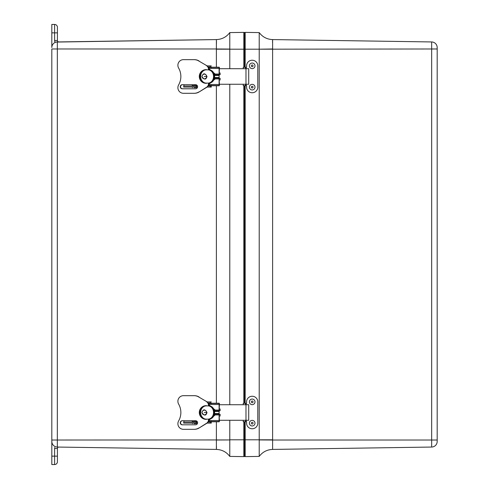 <?xml version="1.0" encoding="UTF-8"?>
<svg xmlns="http://www.w3.org/2000/svg" width="489" height="489" viewBox="0 0 489 489"><rect width="100%" height="100%" fill="white"/><g stroke="black" fill="none" stroke-linecap="round" stroke-linejoin="round"><path stroke-width="0.73" d="M51.816 47.555A5.605 5.605 0 0 1 57.335 41.95A5.605 5.605 0 0 0 51.816 47.555L51.816 24.45L54.615 24.45A2.806 2.806 0 0 1 57.421 27.256L57.421 32.861L57.421 27.256A2.806 2.806 0 0 0 54.615 24.45L54.615 32.861L51.816 32.861M51.816 456.139L54.615 456.139L54.615 448.486L57.421 448.486L57.421 461.744A2.806 2.806 0 0 1 54.615 464.55L51.816 464.55L51.816 48.979L216.389 48.979L216.389 39.578L58.295 41.938M57.421 461.744L57.421 452.692M216.389 67.213L216.389 48.979L229.781 49.059L229.781 32.592C226.419 37.03 221.951 39.358 216.389 39.578L56.284 42.066M56.828 447.019L57.335 447.05A5.605 5.605 0 0 1 51.816 441.445A5.605 5.605 0 0 0 55.092 446.543L55.685 446.775M55.092 42.457L54.615 40.514L54.615 32.861L57.421 32.861L57.421 40.514A1.412 1.412 0 0 0 58.851 41.926L58.099 41.938M51.816 440.021L57.335 440.021L57.335 447.05L216.389 449.422L216.389 440.021L229.781 439.941L57.335 440.021L57.335 41.95M57.335 447.05L216.389 449.422C221.951 449.642 226.419 451.97 229.781 456.408L229.781 439.941M57.421 448.486A1.412 1.412 0 0 1 58.851 447.074M216.456 446.42L216.438 448.639M216.389 39.578C221.951 39.358 226.419 37.03 229.781 32.592L229.781 32.592C226.419 37.03 221.951 39.358 216.389 39.578C221.951 39.358 226.419 37.03 229.781 32.592C226.419 37.03 221.951 39.358 216.389 39.578L216.401 39.609M216.444 40.734L216.45 43.778M229.781 49.059L229.781 68.711M229.781 84.255L229.781 404.739M229.781 420.277L229.781 439.8L243.834 439.8L243.834 421.707M243.834 67.293L243.834 32.384L229.781 32.592L229.781 38.68M229.781 40.012L229.781 43.582M243.834 403.315L243.834 85.685M229.781 456.408C226.419 451.97 221.951 449.642 216.389 449.422C221.951 449.642 226.419 451.97 229.781 456.408L229.781 456.408C226.419 451.97 221.951 449.642 216.389 449.422C221.951 449.642 226.419 451.97 229.781 456.408L243.834 456.616L243.834 439.8M194.109 420.729L194.353 421.689A1.504 1.485 90 0 1 194.695 420.729M219.372 420.033L219.06 413.523L219.372 404.978M194.2 421.689A1.504 1.485 90 0 1 194.536 420.729M219.39 420.387L219.286 421.775A2.989 0.434 -90 0 1 219.274 421.781A2.989 0.434 -90 0 1 219.109 421.549L219.109 403.468A2.989 0.434 -90 0 1 219.274 403.236L219.524 404.739M219.274 403.236A2.989 0.434 -90 0 1 219.286 403.236L211.847 403.236A2.989 0.434 90 0 0 211.847 403.236A2.989 0.434 90 0 0 211.682 403.468L208.455 403.676M208.467 421.335L211.682 421.549A2.989 0.434 90 0 0 211.847 421.781A2.989 0.434 90 0 0 211.865 421.775L219.261 421.775M200.478 415.87L200.502 409.091A6.84 6.767 90 0 0 200.478 415.87M194.109 421.689L192.226 421.689L192.226 420.729M196.731 421.096A0.88 0.587 -90 0 1 196.181 421.689L196.083 421.689M195.49 421.677A0.88 0.587 -90 0 0 195.973 420.803L195.973 420.772M206.804 401.707L198.748 396.995L206.804 401.707A4.034 3.991 -90 0 1 208.699 404.586L215.184 410.075L219.005 410.075M219.005 414.935L215.184 414.935L208.711 420.424A4.034 3.991 -90 0 1 206.829 423.278L199.066 428.016A6.149 6.088 -90 0 1 198.736 428.205L198.424 428.205A9.199 9.102 90 0 1 194.078 429.318L194.384 429.318A9.199 9.102 -90 0 0 198.736 428.205M215.184 414.935L214.378 414.409M214.378 410.601L215.184 410.075M219.543 420.638L219.524 420.271M219.127 414.275L220.123 414.275L220.123 416.035L219.158 416.035M219.158 408.975L220.123 408.975L220.123 410.742L219.127 410.742M219.158 420.277L248.712 420.277L248.712 404.739L219.158 404.739M194.139 423.627L196.419 423.627L194.139 423.627M208.393 419.128L209.94 419.128L211.725 418.339A7.194 6.999 -90 0 0 211.725 406.671L209.94 405.882L208.393 405.882C215.258 406.897 215.258 418.113 208.393 419.128L205.802 419.128C198.944 418.113 198.944 406.897 205.802 405.882L204.463 405.882C198.864 410.302 198.864 414.715 204.457 419.128L205.802 419.128M208.393 405.882L205.906 405.882M182.568 424.807A2.042 2.017 90 0 1 180.551 422.771A2.042 2.017 90 0 1 182.568 420.729M198.821 396.854A9.144 9.046 -90 0 0 194.384 395.68L194.078 395.68A9.144 9.046 90 0 1 198.516 396.854L198.821 396.854A6.149 6.082 -90 0 1 199.054 396.995M182.263 420.729L195.576 420.729A2.042 2.017 90 0 1 197.593 422.771A2.042 2.017 90 0 1 195.576 424.807L182.263 424.807A2.042 2.017 90 0 1 180.245 422.771A2.042 2.017 90 0 1 182.263 420.729M206.499 401.707A4.034 3.991 90 0 1 208.43 405.167L208.742 405.167M206.499 419.128L206.499 419.33A6.84 6.767 90 0 1 199.298 412.502A6.84 6.767 90 0 1 206.499 405.674L206.499 405.882M208.76 419.825L208.455 419.825A4.034 3.991 90 0 1 206.523 423.278L199.066 428.016M194.078 429.318L183.436 429.318A5.605 5.544 90 0 1 178.632 420.913A16.822 16.638 90 0 0 178.632 404.091A5.605 5.544 90 0 1 183.436 395.68L194.078 395.68M198.424 428.205A6.149 6.088 -90 0 0 198.754 428.016M208.455 419.825L208.455 419.128M208.43 405.882L208.43 405.167M207.085 423.107L211.279 423.107L211.279 421.335M211.279 403.676L211.279 402.979L208.1 402.979M183.913 420.729L183.913 422.05M211.279 423.107L211.297 421.335M211.297 403.676L211.279 402.979M183.711 422.05L183.711 423.107L183.711 422.05L197.464 422.05M208.1 422.05L211.279 422.05M211.279 401.915L207.11 401.915M197.568 423.107L196.389 423.107L196.389 422.05M183.711 423.107L196.389 423.107M194.109 84.707L194.353 85.667A1.504 1.485 90 0 1 194.695 84.707M219.372 84.01L219.06 77.494L219.372 68.955M194.2 85.667A1.504 1.485 90 0 1 194.536 84.707M219.39 84.365L219.286 85.752A2.989 0.434 -90 0 1 219.274 85.752A2.989 0.434 -90 0 1 219.109 85.526L219.109 67.439A2.989 0.434 -90 0 1 219.274 67.213L219.524 68.717M219.274 67.213A2.989 0.434 -90 0 1 219.286 67.213L211.847 67.213A2.989 0.434 90 0 0 211.847 67.213A2.989 0.434 90 0 0 211.682 67.439L208.455 67.653M208.467 85.312L211.682 85.526A2.989 0.434 90 0 0 211.847 85.752A2.989 0.434 90 0 0 211.865 85.752L219.261 85.752M200.478 79.841L200.502 73.069A6.84 6.767 90 0 0 200.478 79.841M194.109 85.667L192.226 85.667L192.226 84.707M196.731 85.074A0.88 0.587 -90 0 1 196.181 85.667L196.083 85.667M195.49 85.648A0.88 0.587 -90 0 0 195.973 84.78L195.973 84.75M206.804 65.685L198.748 60.972L206.804 65.685A4.034 3.991 -90 0 1 208.699 68.564L215.184 74.053L219.005 74.053M219.005 78.912L215.184 78.912L208.711 84.401A4.034 3.991 -90 0 1 206.829 87.256L199.066 91.987A6.149 6.088 -90 0 1 198.736 92.183L198.424 92.183A9.199 9.102 90 0 1 194.078 93.295L194.384 93.295A9.199 9.102 -90 0 0 198.736 92.183M215.184 78.912L214.378 78.387M214.378 74.579L215.184 74.053M219.543 84.615L219.524 84.249M219.127 78.246L220.123 78.246L220.123 80.013L219.158 80.013M219.158 72.953L220.123 72.953L220.123 74.719L219.127 74.719M219.158 84.255L248.712 84.255L248.712 68.711L219.158 68.711M194.139 87.604L196.419 87.604L194.139 87.604M208.393 83.106L209.94 83.106L211.725 82.317A7.194 6.999 -90 0 0 211.725 70.648L209.94 69.86L208.393 69.86C215.258 70.874 215.258 82.091 208.393 83.106L205.802 83.106C198.944 82.091 198.944 70.874 205.802 69.86L204.463 69.86A7.194 6.999 -90 0 0 204.457 83.106L205.802 83.106M208.393 69.86L205.906 69.86M182.568 88.784A2.042 2.017 90 0 1 180.551 86.749A2.042 2.017 90 0 1 182.568 84.707M198.821 60.832A9.144 9.046 -90 0 0 194.384 59.658L194.078 59.658A9.144 9.046 90 0 1 198.516 60.832L198.821 60.832A6.149 6.082 -90 0 1 199.054 60.972M182.263 84.707L195.576 84.707A2.042 2.017 90 0 1 197.593 86.749A2.042 2.017 90 0 1 195.576 88.784L182.263 88.784A2.042 2.017 90 0 1 180.245 86.749A2.042 2.017 90 0 1 182.263 84.707M206.499 65.685A4.034 3.991 90 0 1 208.43 69.145L208.742 69.145M206.499 83.106L206.499 83.307A6.84 6.767 90 0 1 199.298 76.48A6.84 6.767 90 0 1 206.499 69.652L206.499 69.86M208.76 83.802L208.455 83.802A4.034 3.991 90 0 1 206.523 87.256L199.066 91.987M194.078 93.295L183.436 93.295A5.605 5.544 90 0 1 178.632 84.89A16.822 16.638 90 0 0 178.632 68.069A5.605 5.544 90 0 1 183.436 59.658L194.078 59.658M198.424 92.183A6.149 6.088 -90 0 0 198.754 91.987M208.455 83.802L208.455 83.106M208.43 69.86L208.43 69.145M207.085 87.085L211.279 87.085L211.279 85.312M211.279 67.653L211.279 66.95L208.1 66.95M183.913 84.707L183.913 86.021M211.279 87.085L211.297 85.312M211.297 67.653L211.279 66.95M183.711 86.021L183.711 87.085L183.711 86.021L197.464 86.021M208.1 86.021L211.279 86.021M211.279 65.893L207.11 65.893M197.568 87.085L196.389 87.085L196.389 86.021M183.711 87.085L196.389 87.085M437.184 47.555A5.605 5.605 0 0 0 431.665 41.95L272.611 39.578L431.665 41.95A5.605 5.605 0 0 1 437.184 47.555A5.605 5.605 0 0 0 431.665 41.95A5.605 5.605 0 0 1 437.184 47.555L437.184 441.445L437.184 440.021L272.611 440.021L272.611 449.422C267.049 449.642 262.581 451.97 259.219 456.408C262.581 451.97 267.049 449.642 272.611 449.422C267.049 449.642 262.581 451.97 259.219 456.408L259.219 456.408C262.581 451.97 267.049 449.642 272.611 449.422L431.665 447.05L272.611 449.422C267.049 449.642 262.581 451.97 259.219 456.408L245.166 456.616L245.166 421.707M431.665 447.05A5.605 5.605 0 0 0 437.184 441.445A5.605 5.605 0 0 1 431.665 447.05L431.665 41.95M272.611 49.2L272.611 440.021L259.219 439.941L259.219 49.2L245.166 49.2L245.166 32.384L259.219 32.592C262.581 37.03 267.049 39.358 272.611 39.578C267.049 39.358 262.581 37.03 259.219 32.592C262.581 37.03 267.049 39.358 272.611 39.578L272.611 48.979L259.219 49.2L437.184 48.979M272.544 42.58L272.562 40.361M259.219 456.39L259.219 454.849M259.219 452.325L259.219 451.475M259.219 448.321L259.219 446.488M259.219 439.941L259.219 456.408M259.219 32.592L259.219 32.592C262.581 37.03 267.049 39.358 272.611 39.578C267.049 39.358 262.581 37.03 259.219 32.592L259.219 49.059M245.166 49.2L245.166 67.293M245.166 85.685L245.166 403.315M245.166 32.916A0.697 0.697 0 0 0 244.518 32.47L244.451 32.47A0.697 0.697 0 0 0 243.834 32.849M244.518 421.707L244.518 456.53A0.697 0.697 0 0 0 245.166 456.084A0.697 0.697 0 0 1 244.518 456.53L244.451 456.53A0.697 0.697 0 0 1 243.834 456.151A0.697 0.697 0 0 0 244.451 456.53L244.451 439.715L245.166 439.715M243.241 420.277L243.241 421.707L243.241 420.277L243.241 421.707L246.584 421.707L246.584 423.162A5.605 5.605 90 0 0 252.19 428.767A5.605 5.605 90 0 0 257.795 423.162L257.795 401.86A5.605 5.605 90 0 0 252.19 396.255A5.605 5.605 90 0 0 246.584 401.86L246.584 403.315L243.241 403.315L243.241 404.739M246.572 403.315L246.584 401.86A5.605 5.605 90 0 1 252.177 396.255A5.605 5.605 90 0 0 252.177 396.255L252.19 396.255M246.572 421.707L246.572 423.162A5.605 5.605 90 0 0 252.183 428.767L252.19 428.767M246.193 421.707L246.193 420.277M246.193 404.739L246.193 403.315M243.241 84.255L243.241 85.685L243.241 84.255L243.241 85.685L246.584 85.685L246.584 87.14A5.605 5.605 90 0 0 252.19 92.745A5.605 5.605 90 0 0 257.795 87.14L257.795 65.838A5.605 5.605 90 0 0 252.19 60.233A5.605 5.605 90 0 0 246.584 65.838L246.584 67.293L243.241 67.293L243.241 68.711M246.572 67.293L246.584 65.838A5.605 5.605 90 0 1 252.177 60.233A5.605 5.605 90 0 0 252.177 60.233L252.19 60.233M246.572 85.685L246.572 87.14A5.605 5.605 90 0 0 252.183 92.745L252.19 92.745M246.193 85.685L246.193 84.255M246.193 68.711L246.193 67.293M252.19 404.66L252.196 404.66A2.806 2.806 -90 0 1 249.903 400.246A2.806 2.806 -90 0 1 252.19 399.055L252.19 399.055A2.806 2.806 -90 0 1 254.488 403.474A2.806 2.806 -90 0 1 252.196 404.66L252.19 404.66A2.806 2.806 -90 0 1 249.897 400.246A2.806 2.806 -90 0 1 252.196 399.055L252.196 399.055M252.899 402.349A0.85 0.85 -90 0 1 251.432 402.221A0.85 0.85 -90 0 1 252.281 401.011A0.85 0.85 -90 0 1 252.899 402.349M252.19 425.968L252.196 425.968A2.806 2.806 -90 0 1 249.402 422.912A2.806 2.806 -90 0 1 252.19 420.363L252.19 420.363A2.806 2.806 -90 0 1 254.983 423.413A2.806 2.806 -90 0 1 252.196 425.968L252.19 425.968A2.806 2.806 -90 0 1 249.402 422.912A2.806 2.806 -90 0 1 252.196 420.363L252.196 420.363M252.355 422.325A0.85 0.85 -90 0 1 252.856 423.712A0.85 0.85 -90 0 1 251.401 423.45A0.85 0.85 -90 0 1 252.355 422.325M252.19 68.637L252.19 68.637A2.806 2.806 -90 0 1 249.39 65.838A2.806 2.806 -90 0 1 252.19 63.032L252.19 63.032A2.806 2.806 -90 0 1 254.995 65.728A2.806 2.806 -90 0 1 252.196 68.637A2.806 2.806 -90 0 1 249.39 65.948A2.806 2.806 -90 0 1 252.196 63.032L252.196 63.032M251.352 65.868A0.85 0.85 -90 0 1 252.599 65.08A0.85 0.85 -90 0 1 252.66 66.559A0.85 0.85 -90 0 1 251.352 65.868M252.19 89.945L252.19 89.945A2.806 2.806 -90 0 1 249.39 87.14A2.806 2.806 -90 0 1 252.19 84.34L252.19 84.34A2.806 2.806 -90 0 1 254.995 87.03A2.806 2.806 -90 0 1 252.196 89.945A2.806 2.806 -90 0 1 249.39 87.25A2.806 2.806 -90 0 1 252.196 84.34L252.196 84.34M251.352 87.176A0.85 0.85 -90 0 1 252.599 86.388A0.85 0.85 -90 0 1 252.66 87.861A0.85 0.85 -90 0 1 251.352 87.176M54.615 448.486L54.737 447.484M54.615 464.55L54.615 456.139L57.421 456.139M57.421 40.514L54.615 40.514L54.737 41.516M216.389 439.8L216.389 421.781M216.389 403.236L216.389 85.752M216.389 49.2L243.834 49.2M214.561 413.523L218.901 413.517M218.901 411.493L214.561 411.493M219.005 404.513L208.687 404.513M208.705 420.497L219.005 420.497M211.682 421.549L219.109 421.549M219.109 403.468L211.682 403.468M214.457 414.091L218.925 414.091M218.925 410.919L214.457 410.919M219.261 403.236L211.865 403.236M245.979 420.277L245.979 404.739M206.639 412.508A2.347 2.28 90 0 1 204.353 414.849A2.347 2.28 90 0 1 202.073 412.508A2.347 2.28 90 0 1 204.353 410.161A2.347 2.28 90 0 1 206.639 412.508L204.243 412.508M204.457 405.888A7.194 6.999 -90 0 0 204.457 419.128M209.94 419.128A7.194 6.999 -90 0 0 209.94 405.882M206.523 423.278L206.829 423.278M210.209 402.979L210.209 401.915M196.309 422.05L196.309 423.107M210.209 422.05L210.209 423.107M214.561 77.494L218.901 77.494M218.901 75.471L214.561 75.471M219.005 68.491L208.687 68.491M208.705 84.475L219.005 84.475M211.682 85.526L219.109 85.526M219.109 67.439L211.682 67.439M214.457 78.069L218.925 78.069M218.925 74.896L214.457 74.896M219.261 67.213L211.865 67.213M245.979 84.255L245.979 68.711M206.639 76.486A2.347 2.28 90 0 1 204.353 78.827A2.347 2.28 90 0 1 202.073 76.486A2.347 2.28 90 0 1 204.353 74.139A2.347 2.28 90 0 1 206.639 76.486L204.243 76.486M209.94 83.106A7.194 6.999 -90 0 0 209.94 69.86M206.523 87.256L206.829 87.256M210.209 66.95L210.209 65.893M196.309 86.021L196.309 87.085M210.209 86.021L210.209 87.085M272.611 439.8L245.166 439.8M245.166 49.285L244.518 49.285L244.518 67.293M244.518 85.685L244.518 403.315M244.518 32.47L244.451 67.293M244.451 85.685L244.451 403.315M244.451 421.707L244.451 439.715L243.834 439.715M244.451 32.47L244.451 49.285L243.834 49.285M245.521 421.707L245.521 420.277M245.521 404.739L245.521 403.315M245.521 85.685L245.521 84.255M245.521 68.711L245.521 67.293M211.847 421.781L219.274 421.781M207.006 412.508C204.909 408.92 203.204 408.951 201.89 412.606C204.329 415.962 206.034 415.925 207.006 412.508M193.369 421.689L193.369 422.05M195.49 420.729L195.49 422.05M196.425 423.107L196.419 423.627M192.44 423.627L192.434 423.107M211.847 85.752L219.274 85.752M207.006 76.48C204.909 72.892 203.204 72.928 201.89 76.584C204.329 79.939 206.034 79.903 207.006 76.48M193.369 85.667L193.369 86.021M195.49 84.707L195.49 86.021M196.425 87.085L196.419 87.604M192.44 87.604L192.434 87.085M204.457 83.106C198.864 78.692 198.864 74.273 204.457 69.86"/></g></svg>

